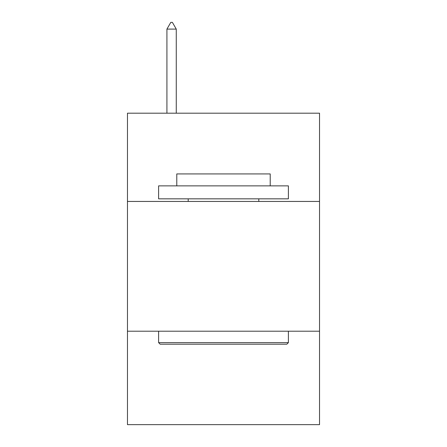 <?xml version="1.0" encoding="UTF-8"?>
<svg xmlns="http://www.w3.org/2000/svg" width="447" height="447" viewBox="0 0 447 447"><rect width="100%" height="100%" fill="white"/><g stroke="black" fill="none" stroke-linecap="round" stroke-linejoin="round"><path stroke-width="0.67" d="M319.532 201.441L319.532 113.192L127.468 113.192L127.468 201.441L319.532 201.441L319.532 424.65L127.468 424.65L127.468 201.441M319.532 331.21L127.468 331.21M160.171 344.19L158.612 342.631L288.388 342.631L286.829 344.19L160.171 344.19M288.388 185.868L288.388 198.842L158.612 198.842L158.612 185.868L288.388 185.868M176.783 185.868L176.783 173.928L270.217 173.928L270.217 185.868M288.388 331.21L288.388 342.631M158.612 331.21L158.612 342.631M258.796 198.842L258.796 201.441M188.204 198.842L188.204 201.441M176.263 29.1L172.369 22.35L170.81 22.35L166.921 29.1L176.263 29.1L176.263 113.192M166.921 29.1L166.921 113.192"/></g></svg>

